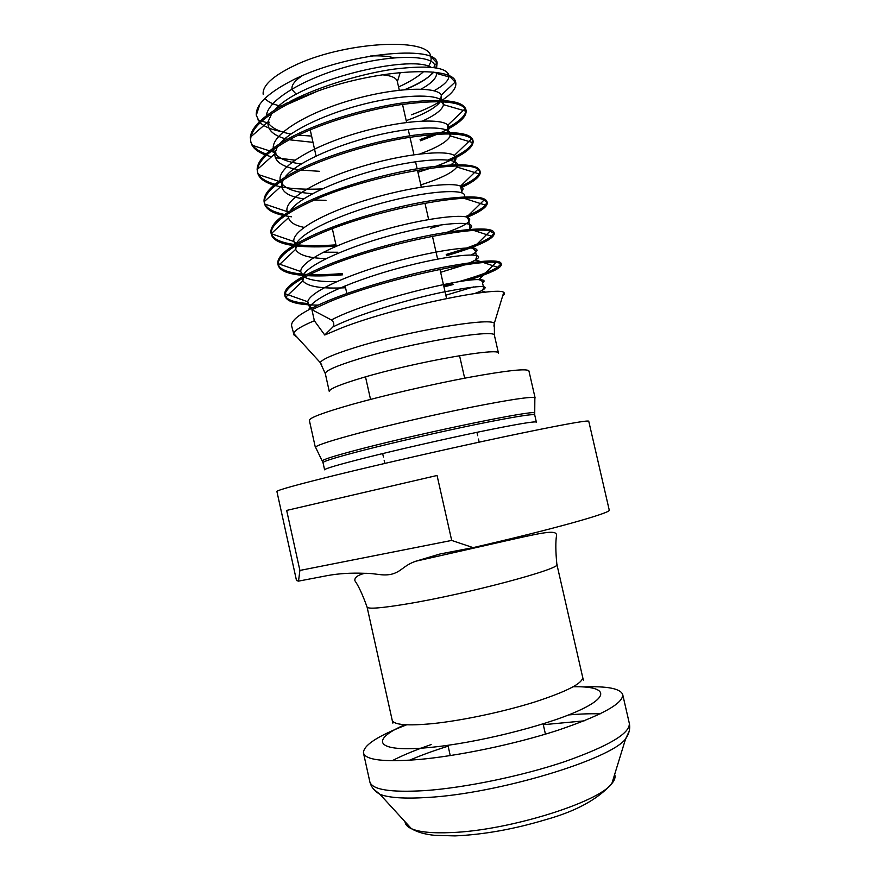 <?xml version="1.0" encoding="UTF-8"?>
<svg xmlns="http://www.w3.org/2000/svg" width="880" height="880" viewBox="0 0 880 880"><rect width="100%" height="100%" fill="white"/><g stroke="black" fill="none" stroke-linecap="round" stroke-linejoin="round"><path stroke-width="1.32" d="M370.447 56.012C380.325 55.506 388.179 56.111 394.009 57.838M382.261 74.789C391.347 75.614 396.363 77.825 397.32 81.422L399.3 90.2M406.659 724.812C377.751 735.922 363.352 745.294 363.462 752.939C365.442 760.001 383.647 762.201 418.088 759.561C457.897 756.107 514.789 744.238 557.568 730.378C601.689 715.407 623.403 703.461 622.699 694.518C620.345 688.534 607.277 686.004 583.473 686.928M281.127 106.161C273.218 104.522 267.839 101.937 264.979 98.384M263.164 94.226C262.394 85.833 272.228 76.56 292.677 66.418C341.616 41.855 428.835 36.652 430.749 56.463M283.261 131.879C272.514 130.097 264.814 127.028 260.172 122.672M259.336 121.803L256.289 115.203C255.64 105.05 266.893 93.819 290.07 81.532C343.2 53.009 436.667 44.286 437.118 62.953L436.557 67.969M430.859 56.837C431.64 59.961 430.65 63.36 427.911 67.012M423.753 71.533C417.868 76.868 409.475 82.005 398.574 86.955M433.741 72.16C428.307 78.1 418.638 83.93 404.734 89.65M250.855 142.12L250.327 137.269C251.471 126.929 263.505 115.588 286.418 103.257L318.175 90.893L286.737 104.676C260.865 118.701 248.897 131.186 250.855 142.131L252.043 145.233C254.243 149.116 258.621 152.317 265.155 154.814M266.42 155.276L271.458 156.805M275.297 157.707L294.877 160.16M266.046 153.956C257.433 150.865 252.329 146.707 250.723 141.46M330.616 301.268L311.905 309.672L314.369 320.749C301.631 326.029 294.723 330.253 293.634 333.41L291.621 325.908C290.686 319.572 303.578 310.882 330.297 299.838C360.789 287.441 406.417 274.56 441.87 267.509C479.16 260.546 498.894 259.116 501.061 263.23L501.369 264.572C501.127 263.494 499.334 262.79 495.979 262.471C477.862 259.38 384.219 279.081 330.616 301.268M297.099 337.216L293.546 334.609M446.501 255.706C477.719 246.565 493.647 239.206 494.285 233.64L490.094 231.088C474.265 225.511 378.015 244.486 323.268 268.334C299.948 278.366 287.232 286.836 285.12 293.744L285.032 296.252C287.111 302.06 298.144 305.008 318.12 305.107M443.949 286.924L453.057 284.559M452.771 283.316L443.663 285.67M307.637 303.479C296.197 302.665 288.937 300.542 285.846 297.088L284.933 295.57M285.032 296.241L284.735 294.91C283.635 287.782 296.373 278.454 322.949 266.904C353.276 253.968 398.838 241.01 434.357 234.399C471.724 227.953 491.601 227.26 493.977 232.309L494.285 233.64M467.181 217.327C481.008 211.42 487.685 206.569 487.223 202.774L484.088 200.002C470.635 191.851 371.833 209.902 315.931 235.466C291.5 246.521 278.872 255.904 278.047 263.626L278.168 265.298C279.917 270.963 288.805 274.373 304.81 275.517M307.494 275.682C317.614 276.188 329.34 275.902 342.65 274.813M342.375 273.559C330.22 274.56 319.352 274.879 309.76 274.527M306.933 274.395C291.192 273.548 281.699 270.578 278.465 265.518L278.069 264.627M278.168 265.298L277.871 263.967C276.595 256.069 289.179 246.092 315.612 234.036C345.785 220.561 391.281 207.537 426.855 201.355C464.299 195.426 484.319 195.459 486.915 201.443L487.223 202.774M461.318 187.616C474.485 181.434 480.766 176.22 480.172 171.963L477.928 169.235C467.005 158.4 365.662 175.329 308.616 202.664C283.096 214.797 270.622 225.148 271.205 233.717L271.326 234.421C272.855 239.954 280.214 243.672 293.403 245.575M295.548 245.85C306.691 247.148 320.254 247.225 336.226 246.103M439.67 225.654L430.628 228.239M335.951 244.86C321.002 245.905 308.132 245.894 297.319 244.805M295.064 244.552C281.292 242.825 273.339 239.228 271.205 233.739L288.552 217.668C289.553 222.156 294.734 225.412 304.073 227.414M271.326 234.41L271.029 233.079C269.577 224.411 281.996 213.796 308.297 201.245C338.316 187.231 383.735 174.13 419.375 168.388C456.896 162.965 477.059 163.713 479.864 170.632L480.172 171.963M436.766 165.99C461.34 156.596 473.462 148.346 473.132 141.218L471.658 138.776C464.09 132.66 442.09 132.385 405.658 137.962C371.008 143.814 329.373 156.299 301.301 169.928C275.143 182.963 262.878 194.183 264.484 203.588L264.583 203.995C266.211 209.22 272.426 213.026 283.239 215.413M284.999 215.776L291.5 216.799M284.559 214.467C272.987 212.157 266.255 208.307 264.363 202.917M264.484 203.588L264.099 201.773C263.043 192.379 275.33 181.302 300.993 168.509C330.858 153.956 376.211 140.8 411.906 135.487C449.504 130.581 469.81 132.044 472.824 139.887L473.132 141.218M440.979 132.572C458.48 124.289 466.862 116.941 466.103 110.528L465.245 108.625C458.887 101.079 437.25 99.781 400.323 104.72C365.277 110.044 322.509 122.837 294.019 137.269C267.993 150.799 255.882 162.657 257.664 172.832L258.192 174.482C260.194 179.047 265.441 182.6 273.911 185.141M275.385 185.559L280.566 186.769M281.721 186.989C292.765 188.969 306.218 189.607 322.08 188.925M417.923 172.26L430.584 168.201M274.978 184.25C265.067 181.5 259.259 177.463 257.543 172.161M257.664 172.832L257.136 169.609C257.235 159.687 269.423 148.434 293.7 135.85C323.411 120.769 368.698 107.536 404.448 102.652C442.123 98.252 462.572 100.441 465.795 109.197L466.103 110.528M467.236 280.533C489.753 273.559 501.127 268.235 501.369 264.572M501.017 263.956L497.574 267.267C490.611 271.491 477.378 276.375 457.886 281.908M493.999 233.013L491.634 236.258C484.715 241.637 469.579 247.698 446.215 254.452M486.97 202.136L485.496 205.139C482.372 208.582 475.618 212.454 465.245 216.744M479.941 171.314L479.16 173.91C476.839 177.65 470.723 181.83 460.823 186.45M472.923 140.569L472.626 142.571C470.492 147.829 462.286 153.648 448.019 160.039M420.387 140.789L437.481 134.156M465.905 109.879L465.883 111.166C465.025 116.149 458.953 121.693 447.656 127.82M433.664 134.42L420.101 139.557M502.7 295.823C504.702 294.338 505.043 293.227 503.723 292.468C499.587 286.198 399.223 305.514 341.781 327.844L324.753 335.005L314.369 320.749M315.876 447.854L315.491 447.117C317.405 445.005 331.584 440.418 358.039 433.345C389.642 424.974 435.369 414.425 471.889 407.099C509.861 399.619 530.849 396.473 534.853 397.683L534.82 398.508M473.11 547.624L440.055 553.971L415.756 561.231C402.963 565.719 401.786 571.769 390.907 574.376C381.436 576.081 375.793 573.199 364.65 573.309C350.867 572.759 338.294 573.551 326.931 575.685L298.518 581.13L299.893 570.438L286.671 510.422L437.063 475.475L451.693 540.43L473.11 547.624C553.773 529.067 612.15 512.567 609.235 510.059L588.742 421.19C587.081 420.079 558.8 425.293 503.888 436.843C450.681 448.129 381.667 463.859 335.588 475.167C296.505 484.825 276.947 490.259 276.903 491.469L296.505 580.536L298.518 581.13M296.274 94.204L292.16 89.771C291.027 85.756 294.239 81.158 301.785 75.999M433.983 90.772C443.168 85.756 448.14 81.125 448.921 76.89L448.987 75.944M448.965 75.603C446.941 67.254 428.879 65.054 394.779 69.014C362.087 73.513 320.628 85.965 291.016 100.914M318.175 90.893C380.578 68.541 452.958 66 455.51 81.763L455.785 82.786C456.522 88.033 451.891 93.896 441.892 100.364M440.891 101.002C433.169 105.831 423.324 110.429 411.356 114.818M286.671 510.422L437.063 475.475M299.893 570.438L451.693 540.43M324.753 335.005L332.937 326.931C334.488 324.368 333.971 322.047 331.375 319.957L311.905 309.672M405.02 821.7C405.207 824.494 407.341 826.826 411.422 828.685C419.144 832.106 432.465 833.393 451.374 832.568C508.618 830.555 598.73 802.395 611.864 783.519C614.746 780.087 615.681 777.062 614.647 774.455M431.178 744.568C415.734 749.881 402.71 755.271 392.128 760.738M629.156 731.357L625.581 738.925C610.698 759.429 497.948 793.617 427.801 797.445C404.723 798.886 388.762 797.841 379.907 794.288C374.44 791.131 371.074 786.951 369.831 781.77C372.009 789.712 390.39 792.66 425.007 790.603C465.003 787.787 521.972 776.028 564.674 761.651C608.707 746.086 630.256 733.304 629.31 723.294L622.699 694.518M629.31 723.294C630.41 728.519 629.167 733.722 625.581 738.925L611.864 783.519C598.048 799.205 575.982 811.261 545.666 819.687C513.92 829.213 483.681 834.625 454.982 835.901L434.797 835.34C425.183 834.416 417.395 832.205 411.422 828.685L379.907 794.288L373.428 788.986M409.574 760.21C420.893 755.337 433.752 750.651 448.14 746.163M543.301 724.713L584.155 720.863M404.855 724.713C369.138 740.278 375.496 752.697 429.099 747.527C474.65 743.413 543.785 726.418 577.533 711.194C611.721 695.937 606.298 686.004 573.199 686.774M321.761 364.881L320.221 362.56C322.256 359.238 333.443 354.365 353.749 347.952C404.635 331.716 490.688 316.998 494.307 323.323L493.911 326.095M494.461 335.544L498.509 353.298C501.468 346.808 414.612 362.087 362.329 377.784C340.197 384.395 329.186 388.949 329.274 391.435L325.325 373.67C325.149 370.81 336.094 365.97 358.149 359.117C410.278 342.859 497.222 328.218 494.461 335.544L494.307 323.323L503.723 292.468M315.37 447.48L309.364 420.398C309.265 417.879 323.345 412.577 351.604 404.514C383.999 395.395 431.431 384.406 468.457 377.465C506.902 370.469 527.065 368.291 528.924 370.92L535.117 397.958M322.663 461.153L322.542 460.636C324.555 458.92 338.36 454.751 363.935 448.151C427.757 431.64 534.028 409.86 534.281 412.918L534.391 413.435M534.721 414.931L536.36 422.103C534.886 421.08 515.724 424.358 478.863 431.926C443.355 439.307 397.672 449.735 366.212 457.622C338.668 464.585 324.797 468.644 324.61 469.821L323.015 462.638C323.169 461.285 336.996 457.072 364.507 449.988C395.934 441.98 441.595 431.53 477.114 424.248C513.997 416.801 533.192 413.688 534.721 414.931L534.853 397.683M392.843 723.129L367.081 607.079C368.016 609.202 381.161 608.179 406.527 603.999C466.994 594.077 562.991 568.381 556.864 564.311C555.588 551.43 555.489 541.761 556.567 535.282C556.534 529.903 544.654 532.169 515.251 538.747L415.756 561.231M392.216 720.203C393.734 724.933 407.407 726.055 433.246 723.558C462.495 720.489 503.514 711.788 534.622 702.031C566.852 691.515 582.879 683.265 582.681 677.281L556.864 564.311M600.149 713.856C591.008 713.548 580.492 713.9 568.579 714.934M421.168 89.111C431.431 83.369 436.59 78.155 436.623 73.458L436.502 72.512M431.035 67.243C409.816 54.175 299.53 80.399 274.824 109.934M271.821 113.498L268.015 121.781C267.157 129.932 273.548 135.762 287.21 139.293M289.223 139.766L313.005 142.34M422.598 121.011C435.479 115.071 442.464 109.626 443.531 104.687L442.959 101.794M441.705 100.353C434.533 93.929 402.589 94.534 365.31 103.741C327.756 112.992 291.654 129.69 279.708 143.715M277.343 146.839L274.736 153.879C274.802 161.81 282.744 167.079 298.573 169.708M301.015 170.071L319.495 171.314M419.826 153.967C437.569 147.444 447.722 141.416 450.274 135.883L450.505 133.903M449.955 132.506C445.896 125.686 413.27 126.247 373.582 136.07C333.575 145.948 295.251 163.493 284.911 177.287M283.118 180.015L281.578 185.834C282.326 192.368 289.685 196.724 303.633 198.913M314.446 200.035L325.996 200.343M420.794 184.91C440.913 178.453 452.925 172.491 456.852 167.013L457.314 166.067M457.512 164.67C457.402 157.443 424.512 157.905 382.239 168.366C339.614 178.882 298.793 197.307 290.433 210.661M464.101 196.933C469.073 189.211 436.656 189.442 391.512 200.574C345.983 211.772 302.192 231.121 296.263 243.837M295.493 245.883L295.647 249.359C298.375 255.013 308.539 258.093 326.117 258.61M469.018 229.427L469.513 229.042C480.172 220.902 448.833 220.99 400.675 232.881C352.132 244.838 305.338 265.045 302.456 276.815M302.192 278.542L302.841 280.874C307.373 286.627 321.618 288.926 345.554 287.76M440.627 272.305L464.42 264.968M470.206 262.658L475.607 259.941C488.873 252.164 456.698 253.275 406.241 266.156C355.432 279.092 308.198 299.398 309.089 309.562M474.716 293.524L481.547 290.774C492.25 284.658 478.918 285.208 441.54 292.413C405.845 299.948 356.906 314.809 332.937 326.931M405.24 89.606C419.496 83.776 428.835 77.946 433.246 72.105M435.094 67.727L434.753 65.131C431.365 55.11 392.821 54.186 348.579 66.253C304.293 78.232 267.498 100.177 266.453 115.709M250.91 136.763L268.037 121.858C269.456 121.979 269.555 122.353 268.334 122.969L268.389 123.167C272.206 128.337 279.73 131.956 290.95 134.046M298.32 135.146L311.608 136.07M406.219 120.648C424.083 114.29 435.49 107.976 440.429 101.684M441.397 100.1L441.353 94.996C436.414 86.284 396.088 87.12 351.648 99.935C307.318 112.618 272.239 133.969 273.24 148.071M273.405 149.578L274.472 152.46C278.234 158.356 287.155 162.184 301.246 163.933M446.732 132.462C449.361 129.58 449.735 127.127 447.854 125.114C441.353 117.744 399.168 120.307 354.574 133.804C310.244 147.092 277.035 167.75 280.247 180.334M264.286 201.597L281.578 185.834C283.899 187.22 282.172 179.905 280.742 181.929C284.251 188.573 294.866 192.489 312.565 193.666M450.835 164.846C456.258 160.919 457.402 157.806 454.256 155.507C446.259 149.578 403.227 153.626 359.051 167.321C315.194 180.763 283.283 200.321 287.21 211.607L287.529 212.476M460.812 192.456C463.804 189.706 463.727 187.594 460.57 186.142C451.275 181.786 409.277 186.824 366.366 200.024C323.785 213.004 291.929 230.989 293.865 241.483L295.174 244.486M323.4 252.186L337.612 252.252M447.513 232.122C467.698 224.785 474.122 219.769 466.774 217.052C456.28 214.17 415.36 220.077 373.703 232.804C332.398 245.322 300.674 261.833 300.707 271.524L302.797 275.913M304.634 277.189C310.772 280.412 321.475 281.897 336.743 281.644M471.427 254.892C478.357 251.284 478.841 249.062 472.879 248.215C461.274 246.73 421.454 253.407 381.062 265.639C341.033 277.695 309.529 292.842 307.736 301.752C307.131 304.337 308.605 306.405 312.18 307.967M445.83 295.207L473.55 286.935M482.493 282.843C485.474 280.797 484.264 279.741 478.874 279.653C460.548 278.333 367.708 300.718 331.375 319.957M397.364 81.664L400.246 72.512M545.435 734.14L543.103 723.855M501.798 541.816L501.589 540.936M479.171 442.145L478.467 439.032M477.719 435.732L476.949 432.322M464.662 378.191L459.547 355.663M446.578 298.507L439.978 269.401M437.635 259.094L432.454 236.258M428.659 219.538L424.952 203.192M421.3 187.099L417.461 170.192M417.131 168.762L415.536 161.733M413.952 154.737L409.981 137.258M409.662 135.828L408.21 129.426M406.626 122.43L402.523 104.39M369.831 781.77L363.462 752.939M259.886 104.225L256.289 115.203M431.31 57.046L437.184 63.228M325.325 373.67L320.221 362.56L293.634 333.41M323.015 462.638L315.491 447.117M583.374 680.196L582.681 677.281M367.081 607.079C362.714 594.902 358.655 586.113 354.904 580.734C354.31 577.632 357.555 575.157 364.65 573.309M449.295 75.966L455.785 82.786M450.252 755.601L447.942 745.294M384.857 463.408L384.164 460.284M383.427 456.984L382.657 453.574M370.535 399.399L365.497 376.86M346.852 293.546L345.114 285.813M336.259 246.213L332.343 228.712M316.063 156.002L310.211 129.822M485.65 292.171L481.547 290.774C483.593 288.739 484.209 287.419 483.417 286.825L482.46 282.645C482.845 281.556 481.657 280.555 478.874 279.653L495.979 262.471M435.336 72.347L436.623 73.458L448.921 76.89M441.331 101.717L443.531 104.687L465.883 111.166M271.04 151.349L274.472 152.46C275.561 149.567 276.947 155.914 274.736 153.879L257.521 169.268M449.163 133.881L450.274 135.883L472.626 142.571M456.72 166.078L456.852 167.013L479.16 173.91M464.112 198.341L485.496 205.139M296.703 245.168L295.647 249.359L278.465 265.518M484.088 200.002L466.774 217.052L468.237 219.076L469.964 226.655L469.513 229.042L470.371 229.328M474.001 230.505L491.634 236.258M303.622 277.75L302.841 280.874L285.846 297.088M490.094 231.088L472.879 248.215L475.288 250.767L476.663 256.762L475.607 259.941L480.26 261.492M483.681 262.636L497.574 267.267M433.807 67.54L434.753 65.131L437.118 62.953M440.682 99.616L441.353 94.996L455.51 81.763M448.349 132.473C447.524 129.052 447.359 126.599 447.854 125.114L465.245 108.625M456.093 164.681C454.883 162.624 454.344 159.775 454.487 156.145L454.256 155.507L471.658 138.776M288.277 211.992L264.583 203.995M461.945 192.83L460.57 186.142L477.928 169.235M296.263 243.848L293.865 241.483L271.205 233.717M303.589 276.188L300.707 271.524L278.047 263.626M310.541 308.803L307.736 301.752L285.12 293.744M257.895 119.867L260.502 120.681M261.866 121.11L268.389 123.167M269.577 150.876L252.043 145.233M278.861 181.313L258.192 174.482"/></g></svg>
